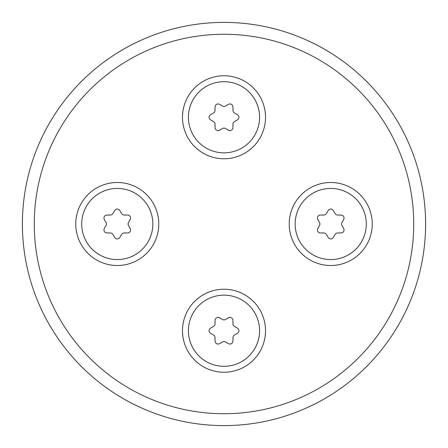 <?xml version="1.0" encoding="UTF-8"?>
<svg xmlns="http://www.w3.org/2000/svg" width="448" height="448" viewBox="0 0 448 448"><rect width="100%" height="100%" fill="white"/><g stroke="black" fill="none" stroke-linecap="round" stroke-linejoin="round"><path stroke-width="0.67" d="M425.6 224A201.6 201.6 0 0 0 123.2 49.409A201.6 201.6 0 0 0 123.2 398.591A201.6 201.6 0 0 0 425.6 224M413.739 224A189.739 189.739 0 0 1 129.13 388.321A189.739 189.739 0 0 1 129.13 59.679A189.739 189.739 0 0 1 413.739 224M158.777 224A41.507 41.507 0 0 1 96.516 259.946A41.507 41.507 0 0 1 96.516 188.054A41.507 41.507 0 0 1 158.777 224M265.507 117.27A41.507 41.507 0 0 1 203.246 153.216A41.507 41.507 0 0 1 203.246 81.323A41.507 41.507 0 0 1 265.507 117.27M265.507 330.73A41.507 41.507 0 0 1 203.246 366.677A41.507 41.507 0 0 1 203.246 294.784A41.507 41.507 0 0 1 265.507 330.73M372.238 224A41.507 41.507 0 0 1 309.977 259.946A41.507 41.507 0 0 1 309.977 188.054A41.507 41.507 0 0 1 372.238 224M215.062 106.893A2.962 2.962 0 0 1 219.486 104.339L222.538 106.07L219.486 104.339A2.962 2.962 0 0 0 215.062 106.893L215.029 110.404A2.962 2.962 0 0 1 213.567 112.935L210.543 114.716A2.962 2.962 0 0 0 210.543 119.823L213.567 121.61A2.962 2.962 0 0 1 215.029 124.135L215.062 127.646A2.962 2.962 0 0 0 219.486 130.2L222.538 128.47A2.962 2.962 0 0 1 225.462 128.47L228.514 130.2A2.962 2.962 0 0 0 232.938 127.646L232.971 124.135A2.962 2.962 0 0 1 234.433 121.61L237.457 119.823A2.962 2.962 0 0 0 237.457 114.716L234.433 112.935A2.962 2.962 0 0 1 232.971 110.404L232.938 106.893A2.962 2.962 0 0 0 228.514 104.339L225.462 106.07A2.962 2.962 0 0 1 222.538 106.07M224 152.846A35.577 35.577 0 0 1 193.189 99.484A35.577 35.577 0 0 1 254.811 99.484A35.577 35.577 0 0 1 224 152.846M234.433 121.61L237.457 119.823A2.962 2.962 0 0 0 237.457 114.716M225.462 128.47L228.514 130.2A2.962 2.962 0 0 0 232.938 127.646M215.029 124.135L215.062 127.646A2.962 2.962 0 0 0 219.486 130.2M213.567 112.935L210.543 114.716A2.962 2.962 0 0 0 210.543 119.823M232.938 106.893L232.971 110.404M110.404 215.029L106.893 215.062A2.962 2.962 0 0 0 104.339 219.486L106.07 222.538A2.962 2.962 0 0 1 106.07 225.462L104.339 228.514A2.962 2.962 0 0 0 106.893 232.938L110.404 232.971A2.962 2.962 0 0 1 112.935 234.433L114.716 237.457A2.962 2.962 0 0 0 119.823 237.457L121.61 234.433A2.962 2.962 0 0 1 124.135 232.971L127.646 232.938A2.962 2.962 0 0 0 130.2 228.514L128.47 225.462A2.962 2.962 0 0 1 128.47 222.538L130.2 219.486A2.962 2.962 0 0 0 127.646 215.062L124.135 215.029A2.962 2.962 0 0 1 121.61 213.567L119.823 210.543A2.962 2.962 0 0 0 114.716 210.543L112.935 213.567A2.962 2.962 0 0 1 110.404 215.029L106.893 215.062A2.962 2.962 0 0 0 104.339 219.486M152.846 224A35.577 35.577 0 0 1 99.484 254.811A35.577 35.577 0 0 1 99.484 193.189A35.577 35.577 0 0 1 152.846 224M121.61 213.567L119.823 210.543A2.962 2.962 0 0 0 114.716 210.543M128.47 222.538L130.2 219.486A2.962 2.962 0 0 0 127.646 215.062M127.646 232.938L124.135 232.971M112.935 234.433L114.716 237.457A2.962 2.962 0 0 0 119.823 237.457M106.07 225.462L104.339 228.514A2.962 2.962 0 0 0 106.893 232.938M215.029 337.596L215.062 341.107A2.962 2.962 0 0 0 219.486 343.661L222.538 341.93A2.962 2.962 0 0 1 225.462 341.93L228.514 343.661A2.962 2.962 0 0 0 232.938 341.107L232.971 337.596A2.962 2.962 0 0 1 234.433 335.065L237.457 333.284A2.962 2.962 0 0 0 237.457 328.177L234.433 326.39A2.962 2.962 0 0 1 232.971 323.865L232.938 320.354A2.962 2.962 0 0 0 228.514 317.8L225.462 319.53A2.962 2.962 0 0 1 222.538 319.53L219.486 317.8A2.962 2.962 0 0 0 215.062 320.354L215.029 323.865A2.962 2.962 0 0 1 213.567 326.39L210.543 328.177A2.962 2.962 0 0 0 210.543 333.284L213.567 335.065A2.962 2.962 0 0 1 215.029 337.596L215.062 341.107A2.962 2.962 0 0 0 219.486 343.661M224 295.154A35.577 35.577 0 0 1 254.811 348.516A35.577 35.577 0 0 1 193.189 348.516A35.577 35.577 0 0 1 224 295.154M213.567 326.39L210.543 328.177A2.962 2.962 0 0 0 210.543 333.284M222.538 319.53L219.486 317.8A2.962 2.962 0 0 0 215.062 320.354M232.971 323.865L232.938 320.354A2.962 2.962 0 0 0 228.514 317.8M234.433 335.065L237.457 333.284A2.962 2.962 0 0 0 237.457 328.177M228.514 343.661L225.462 341.93M337.596 232.971L341.107 232.938A2.962 2.962 0 0 0 343.661 228.514L341.93 225.462A2.962 2.962 0 0 1 341.93 222.538L343.661 219.486A2.962 2.962 0 0 0 341.107 215.062L337.596 215.029A2.962 2.962 0 0 1 335.065 213.567L333.284 210.543A2.962 2.962 0 0 0 328.177 210.543L326.39 213.567A2.962 2.962 0 0 1 323.865 215.029L320.354 215.062A2.962 2.962 0 0 0 317.8 219.486L319.53 222.538A2.962 2.962 0 0 1 319.53 225.462L317.8 228.514A2.962 2.962 0 0 0 320.354 232.938L323.865 232.971A2.962 2.962 0 0 1 326.39 234.433L328.177 237.457A2.962 2.962 0 0 0 333.284 237.457L335.065 234.433A2.962 2.962 0 0 1 337.596 232.971L341.107 232.938A2.962 2.962 0 0 0 343.661 228.514M295.154 224A35.577 35.577 0 0 1 348.516 193.189A35.577 35.577 0 0 1 348.516 254.811A35.577 35.577 0 0 1 295.154 224M326.39 234.433L328.177 237.457A2.962 2.962 0 0 0 333.284 237.457M319.53 225.462L317.8 228.514A2.962 2.962 0 0 0 320.354 232.938M323.865 215.029L320.354 215.062A2.962 2.962 0 0 0 317.8 219.486M335.065 213.567L333.284 210.543A2.962 2.962 0 0 0 328.177 210.543M343.661 219.486L341.93 222.538"/></g></svg>
